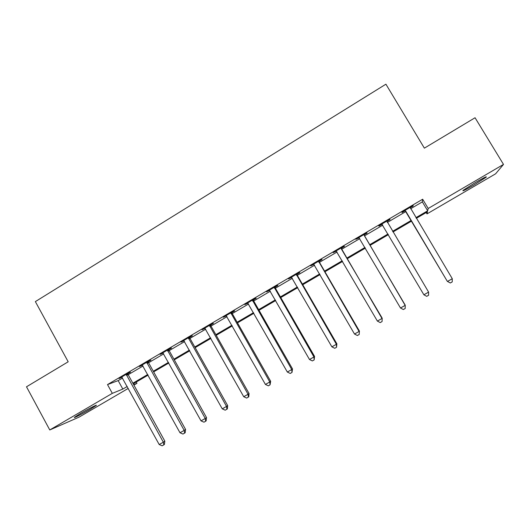 <?xml version="1.0" encoding="UTF-8"?>
<svg xmlns="http://www.w3.org/2000/svg" width="530" height="530" viewBox="0 0 530 530"><rect width="100%" height="100%" fill="white"/><g stroke="black" fill="none" stroke-linecap="round" stroke-linejoin="round"><path stroke-width="0.79" d="M80.534 413.453C88.45 408.802 98.447 403.754 96.056 405.596L90.126 409.345C82.435 413.864 72.312 419.005 74.651 417.17L80.534 413.453M475.523 182.439C483.89 177.63 487.401 175.907 486.05 177.278L473.601 185.208C465.34 189.959 461.849 191.668 463.141 190.33L475.523 182.439M128.273 388.391L79.103 417.117L49.767 429.956L26.5 386.794L68.191 361.785L35.364 301.61L385.913 84.191L424.371 148.148L475.059 117.753L503.5 164.413L495.596 173.82L427.001 213.888L427.458 211.815L416.322 218.327M426.206 212.55L427.001 213.888M136.27 382.037L136.972 383.309L133.911 385.098M410.631 208.767L422.357 201.877L422.662 199.227L107.504 384.588L118.163 380.613L122.569 378.029M127.849 373.365L128.18 374.703L143.027 366.005M148.579 362.745L163.697 353.861M169.169 350.648L184.586 341.592M189.634 337.04L189.972 338.398L205.686 329.19M211.006 326.069L227.006 316.662M232.246 313.588L248.557 304.001M253.711 300.974L270.327 291.209M275.043 286.823L275.388 288.207L292.335 278.276M297.317 275.348L314.575 265.212M319.471 262.337L337.053 252.002M341.492 247.755L341.843 249.16L359.771 238.652M364.488 235.883L382.74 225.157M387.364 222.441L405.834 211.589M410.187 207.78L413.181 206.018L413.175 205.607L401.959 212.199L402.038 212.57L405.052 210.794M387.039 221.388L390.034 219.625L389.875 219.307L378.784 225.826L379.01 226.105L381.991 224.356M364.17 234.83L367.131 233.087L366.833 232.856L355.862 239.308L359.128 237.798M341.545 248.133L344.474 246.41L344.036 246.258L333.178 252.644L336.418 251.147M319.159 261.29L322.061 259.587L321.485 259.521L310.739 265.835L313.939 264.357M297.012 274.315L299.881 272.625L299.165 272.639L288.539 278.886L291.705 277.428M275.096 287.194L277.932 285.524L277.091 285.624L266.577 291.805L269.71 290.36M253.406 299.947L256.215 298.291L255.241 298.463L244.84 304.584L247.941 303.16M231.948 312.561L234.724 310.924L233.631 311.176L223.329 317.231L226.403 315.82M210.708 325.049L213.457 323.433L212.238 323.75L202.049 329.746L205.083 328.355M189.687 337.405L192.41 335.801L191.065 336.199L180.982 342.128L183.99 340.757M168.878 349.634L171.574 348.051L170.117 348.521L160.133 354.384L163.107 353.026M148.287 361.745L150.957 360.175L149.374 360.711L139.496 366.522L142.444 365.177M127.902 373.723L130.546 372.173L128.85 372.782L119.071 378.526L121.986 377.201M49.767 429.956L112.314 393.353L122.821 389.073L127.233 386.496M107.504 384.588L112.314 393.353M422.662 199.227L428.2 208.482L503.5 164.413M415.931 217.671L427.683 210.794L428.2 208.482M132.864 383.203L147.731 374.505M153.296 371.252L168.447 362.394M173.933 359.181L189.382 350.151M194.788 346.991L210.529 337.782M215.856 334.668L231.895 325.287M237.148 322.22L253.492 312.66M258.66 309.639L275.315 299.901M280.397 296.926L297.363 287.002M302.365 284.08L319.656 273.97M324.565 271.102L342.188 260.793M347.004 257.977L364.958 247.477M369.682 244.714L387.98 234.015M392.611 231.305L411.121 220.48M133.666 384.654L136.972 383.309M411.512 221.136L392.995 231.961M388.364 234.671L370.066 245.37M365.342 248.133L347.382 258.627M342.566 261.442L324.943 271.744M320.034 274.619L302.736 284.729M297.741 287.651L280.761 297.569M275.68 300.543L259.024 310.282M253.857 313.303L237.506 322.856M232.259 325.923L216.214 335.305M210.887 338.418L195.146 347.62M189.733 350.787L174.284 359.817M168.798 363.024L153.64 371.881M148.082 375.134L133.209 383.826M422.357 201.877L427.683 210.794M118.163 380.613L122.821 389.073M405.768 211.192L447.313 281.337L404.993 210.417M452.282 278.72L452.216 281.914L450.315 282.987L447.525 281.41L452.282 278.72L410.127 207.402M405.821 211.569L404.748 210.562M450.315 282.987L447.313 281.337M386.867 221.076L428.598 292.116L423.887 294.779L381.785 224.064M382.554 224.846L381.686 224.124M386.986 221.01L387.271 222.282M428.598 292.116L428.578 295.27L426.696 296.336L423.887 294.779M363.852 234.611L405.165 305.373L400.508 308.01L358.83 237.559M364.117 234.452L364.474 235.863L405.225 305.154L405.192 308.486L403.33 309.533L400.508 308.01M405.225 305.154L405.192 308.486M341.088 247.994L381.991 318.484L377.386 321.087L336.119 250.915M341.393 249.027L382.196 318.179L382.064 321.551L380.222 322.591L377.386 321.087M382.196 318.179L382.064 321.551M318.563 261.237L359.068 331.455L354.51 334.032L313.647 264.125M319.106 260.919L319.457 262.31L359.413 331.071L359.181 334.483L357.359 335.51L354.51 334.032M359.413 331.071L359.181 334.483M296.283 274.335L336.384 344.288L331.879 346.839L291.414 277.197M296.959 273.937L297.31 275.328L336.875 343.824L336.384 344.288L336.543 347.269L334.741 348.29L331.879 346.839M336.875 343.824L336.543 347.269M274.235 287.3L313.945 356.981L309.487 359.506L269.419 290.129M274.527 288.32L275.388 288.207L314.568 356.445L313.945 356.981L314.151 359.923L312.369 360.93L309.487 359.506M314.568 356.445L314.151 359.923M252.419 300.126L291.745 369.542L287.333 372.033L247.656 302.928M253.353 299.576L253.698 300.954L292.5 368.926L291.745 369.542L291.99 372.444L290.228 373.445L287.333 372.033M292.5 368.926L291.99 372.444M230.828 312.819L269.783 381.964L265.417 384.435L226.118 315.589M231.895 312.197L232.233 313.561L270.664 381.282L269.783 381.964L270.061 384.833L268.319 385.82L265.417 384.435M270.664 381.282L270.061 384.833M209.469 325.38L248.047 394.267L243.727 396.705L204.805 328.123M210.655 324.685L210.993 326.043L249.06 393.512L248.047 394.267L248.365 397.096L246.642 398.07L243.727 396.705M249.06 393.512L248.775 396.784L248.365 397.096M188.329 337.809L226.535 406.43L222.262 408.849L183.711 340.525M188.614 338.809L189.972 338.398L227.675 405.609L226.535 406.43L226.9 409.226L225.19 410.187L222.262 408.849M227.675 405.609L227.35 408.888L226.9 409.226M167.4 350.111L205.249 418.475L201.022 420.866L162.836 352.801M168.832 349.277L169.163 350.628L206.514 417.58L205.249 418.475L205.647 421.231L203.957 422.185L201.022 420.866M206.514 417.58L206.15 420.866L205.647 421.231M146.697 362.288L184.188 430.393L180.001 432.765L142.172 364.945M148.234 361.38L148.566 362.725L185.566 429.433L184.188 430.393L184.619 433.109L182.949 434.057L180.001 432.765M185.566 429.433L185.175 432.718L184.619 433.109M126.193 374.339L163.339 442.192L159.192 444.531L121.721 376.976M126.471 375.326L128.18 374.703L164.837 441.165L163.339 442.192L163.81 444.869L162.153 445.809L159.192 444.531M164.837 441.165L164.406 444.458L163.81 444.869M405.225 210.595L405.284 210.973M341.128 248.278L341.585 248.411M318.603 261.515L319.199 261.568M318.868 262.264L319.457 262.31M296.323 274.619L297.052 274.593M296.581 275.361L297.31 275.328M274.275 287.578L275.136 287.472M252.459 300.404L253.446 300.219M252.711 301.139L253.698 300.954M230.868 313.098L231.988 312.832M231.12 313.826L232.233 313.561M209.509 325.652L210.748 325.321M209.754 326.387L210.993 326.043M188.369 338.08L189.727 337.676M167.44 350.383L168.918 349.906M167.685 351.105L169.163 350.628M146.73 362.56L148.327 362.01M146.976 363.282L148.566 362.725M126.233 374.611L127.942 373.994M486.05 177.278L485.818 176.901"/></g></svg>
